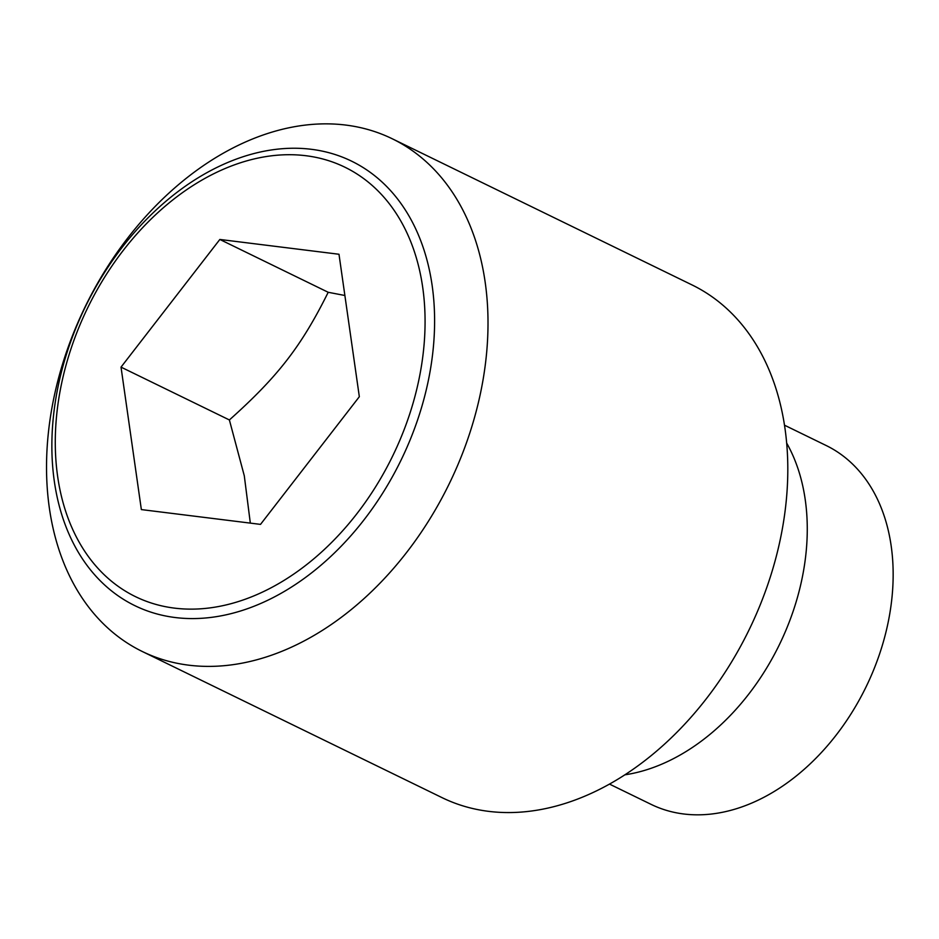<?xml version="1.0" encoding="UTF-8"?>
<svg xmlns="http://www.w3.org/2000/svg" width="939" height="939" viewBox="0 0 939 939"><rect width="100%" height="100%" fill="white"/><g stroke="black" fill="none" stroke-linecap="round" stroke-linejoin="round"><path stroke-width="1.41" d="M188.809 665.188A285.21 202.413 -64 0 0 462.786 452.704A285.21 202.413 -64 0 0 392.256 138.772A285.21 202.413 -64 0 0 345.728 125.063A285.21 202.413 -64 0 0 71.751 337.559A285.21 202.413 -64 0 0 142.282 651.49A285.21 202.413 -64 0 0 188.809 665.188M311.255 149.289A247.25 175.476 116 0 1 422.104 405.625A247.25 175.476 116 0 1 175.217 617.533A247.25 175.476 116 0 1 64.368 361.198A247.25 175.476 116 0 1 311.255 149.289M142.282 651.49L442.081 797.657A285.21 202.413 -64 0 0 488.609 811.355A285.21 202.413 -64 0 0 762.585 598.871A285.21 202.413 -64 0 0 692.055 284.94L392.256 138.772M624.904 774.816A205.348 145.733 -64 0 0 779.335 644.788A205.348 145.733 -64 0 0 786.659 443.044M412.996 403.383A238.893 169.536 -64 0 0 305.891 155.721A238.893 169.536 -64 0 0 67.362 360.459A238.893 169.536 -64 0 0 174.454 608.12A238.893 169.536 -64 0 0 412.996 403.383M609.505 784.1L651.15 804.394A199.643 141.683 -64 0 0 683.721 813.984A199.643 141.683 -64 0 0 875.5 665.246A199.643 141.683 -64 0 0 826.132 445.497L784.488 425.191M359.332 396.716L260.514 524.385L141.355 509.584L121.025 367.126L219.843 239.457L338.991 254.258L359.332 396.716M344.883 295.492L328.204 292.287C301.29 346.409 278.038 376.433 229.386 419.956L244.293 475.803L250.326 523.117M229.386 419.956L121.025 367.126M328.204 292.287L219.843 239.457"/></g></svg>

